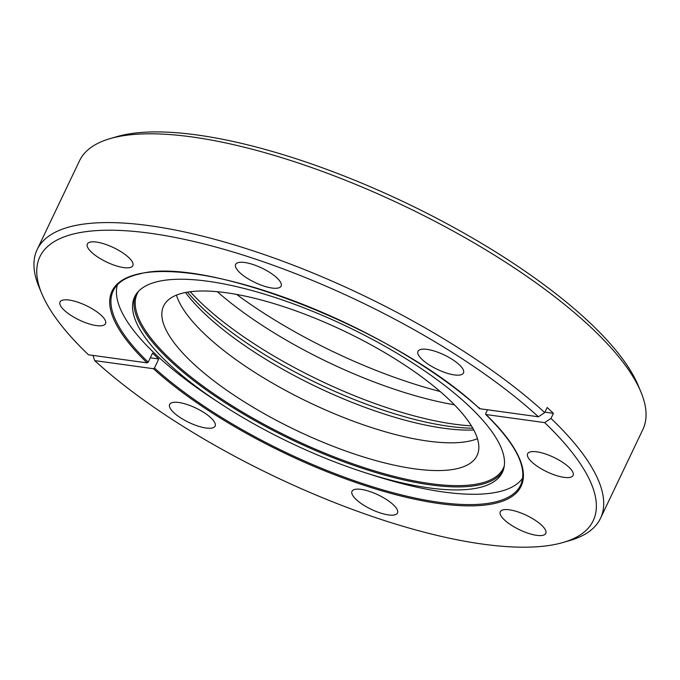 <?xml version="1.0" encoding="UTF-8"?>
<svg xmlns="http://www.w3.org/2000/svg" width="680" height="680" viewBox="0 0 680 680"><rect width="100%" height="100%" fill="white"/><g stroke="black" fill="none" stroke-linecap="round" stroke-linejoin="round"><path stroke-width="1.02" d="M150.305 357.808L158.763 358.972A225.675 71.621 25.5 0 1 152.532 353.149L148.214 362.185L147.16 362.882L88.485 354.798A306.527 97.274 -154.5 0 1 41.837 293.734L39.126 287.257A312.077 99.034 25.5 0 1 37.154 249.594A312.077 99.034 25.5 0 1 74.689 225.658A312.077 99.034 25.5 0 1 544.748 412.599L538.407 416.789L479.731 408.705L479.425 407.822L479.731 408.705A226.601 71.91 25.5 0 0 139.29 273.768A226.601 71.91 25.5 0 0 147.16 362.882M238.663 262.497A25.185 7.99 -154.5 0 0 235.637 264.426A25.185 7.99 -154.5 0 0 250.58 280.236A25.185 7.99 -154.5 0 0 278.077 288.048A25.185 7.99 -154.5 0 0 281.103 286.118A25.185 7.99 -154.5 0 0 266.169 270.3A25.185 7.99 -154.5 0 0 238.663 262.497M90.389 242.063A25.185 7.99 -154.5 0 0 87.363 243.993A25.185 7.99 -154.5 0 0 102.297 259.811A25.185 7.99 -154.5 0 0 129.804 267.614A25.185 7.99 -154.5 0 0 132.829 265.685A25.185 7.99 -154.5 0 0 117.886 249.875A25.185 7.99 -154.5 0 0 90.389 242.063M63.061 300.05A25.185 7.99 -154.5 0 0 60.027 301.979A25.185 7.99 -154.5 0 0 74.97 317.798A25.185 7.99 -154.5 0 0 102.468 325.601A25.185 7.99 -154.5 0 0 105.502 323.672A25.185 7.99 -154.5 0 0 90.559 307.853A25.185 7.99 -154.5 0 0 63.061 300.05M172.686 402.483A25.185 7.99 -154.5 0 0 169.651 404.413A25.185 7.99 -154.5 0 0 184.594 420.231A25.185 7.99 -154.5 0 0 212.092 428.034A25.185 7.99 -154.5 0 0 215.118 426.105A25.185 7.99 -154.5 0 0 200.183 410.295A25.185 7.99 -154.5 0 0 172.686 402.483M355.045 489.362A25.185 7.99 -154.5 0 0 352.01 491.291A25.185 7.99 -154.5 0 0 366.953 507.11A25.185 7.99 -154.5 0 0 394.451 514.913A25.185 7.99 -154.5 0 0 397.486 512.983A25.185 7.99 -154.5 0 0 382.543 497.173A25.185 7.99 -154.5 0 0 355.045 489.362M503.319 509.796A25.185 7.99 -154.5 0 0 500.293 511.725A25.185 7.99 -154.5 0 0 515.227 527.535A25.185 7.99 -154.5 0 0 542.725 535.347A25.185 7.99 -154.5 0 0 545.76 533.417A25.185 7.99 -154.5 0 0 530.817 517.599A25.185 7.99 -154.5 0 0 503.319 509.796M530.655 451.809A25.185 7.99 -154.5 0 0 527.62 453.738A25.185 7.99 -154.5 0 0 542.563 469.557A25.185 7.99 -154.5 0 0 570.061 477.36A25.185 7.99 -154.5 0 0 573.087 475.43A25.185 7.99 -154.5 0 0 558.152 459.612A25.185 7.99 -154.5 0 0 530.655 451.809M421.03 349.375A25.185 7.99 -154.5 0 0 417.996 351.305A25.185 7.99 -154.5 0 0 432.939 367.115A25.185 7.99 -154.5 0 0 460.437 374.926A25.185 7.99 -154.5 0 0 463.471 372.997A25.185 7.99 -154.5 0 0 448.528 357.178A25.185 7.99 -154.5 0 0 421.03 349.375M236.614 294.414A215.305 68.323 -154.5 0 0 440.147 391.493M454.401 404.787A196.783 62.45 25.5 0 1 217.319 291.703M109.998 138.652L116.739 136.68A306.527 97.274 25.5 0 1 123.649 134.946A306.527 97.274 25.5 0 1 412.225 205.946A306.527 97.274 25.5 0 1 638.163 385.39L640.875 391.867A312.077 99.034 -154.5 0 0 410.839 209.168A312.077 99.034 -154.5 0 0 117.036 136.884A312.077 99.034 -154.5 0 0 109.998 138.652A312.077 99.034 -154.5 0 0 79.492 160.82L37.154 249.594M544.952 412.182L553.401 413.346L550.987 418.421A312.077 99.034 25.5 0 1 600.508 518.304L642.846 429.53A312.077 99.034 -154.5 0 0 640.875 391.867M190.247 291.745A196.783 62.45 -154.5 0 0 471.401 425.85M158.763 358.972L154.453 368.007A225.675 71.621 -154.5 0 0 493.485 502.375A225.675 71.621 -154.5 0 0 520.634 485.069C528.054 468.231 516.409 444.677 485.698 414.409M553.401 413.346A312.077 99.034 -154.5 0 0 547.17 407.524L544.748 412.599M600.508 518.304A312.077 99.034 25.5 0 1 570.001 540.472L563.261 542.436A306.527 97.274 -154.5 0 0 544.637 422.611L550.987 418.421M538.407 416.789A306.527 97.274 -154.5 0 0 76.772 233.231A306.527 97.274 -154.5 0 0 41.837 293.734M487.5 409.776L485.656 413.644L485.962 414.528L544.637 422.611M92.905 355.3L94.716 360.621L153.391 368.704L154.453 368.007M94.716 360.621A306.527 97.274 -154.5 0 0 563.261 542.436M485.656 413.644L485.962 414.528A226.601 71.91 25.5 0 1 439.535 503.616A226.601 71.91 25.5 0 1 153.391 368.704M187.527 292.137A191.692 60.834 -154.5 0 0 472.804 428.213M473.79 429.998A186.133 59.066 25.5 0 1 185.521 292.502M480.802 487.228A203.728 64.651 -154.5 0 0 502.41 472.294A203.728 64.651 -154.5 0 0 378.845 342.881A203.728 64.651 -154.5 0 0 156.247 281.936A203.728 64.651 -154.5 0 0 134.64 296.871A203.728 64.651 -154.5 0 0 220.618 403.741A203.728 64.651 -154.5 0 0 365.253 472.727A203.728 64.651 -154.5 0 0 480.802 487.228M365.253 472.727L373.235 475.286A224.842 71.358 -154.5 0 0 500.76 491.291A224.842 71.358 -154.5 0 0 522.648 478.142M182.036 293.293A173.638 55.105 -154.5 0 0 163.617 306.025A173.638 55.105 -154.5 0 0 268.931 416.322A173.638 55.105 -154.5 0 0 458.643 468.265A173.638 55.105 -154.5 0 0 477.062 455.532A173.638 55.105 -154.5 0 0 371.748 345.236A173.638 55.105 -154.5 0 0 182.036 293.293M176.452 295.12A173.638 55.105 -154.5 0 0 303.798 399.84A173.638 55.105 -154.5 0 0 471.877 440.521A173.638 55.105 -154.5 0 0 477.462 438.693M117.359 284.826A224.842 71.358 -154.5 0 0 213.605 399.151L220.618 403.741M479.476 408.595C398.361 331.364 206.422 255.408 139.859 273.878C126.013 276.93 117.138 282.557 113.245 290.751A225.675 71.621 -154.5 0 0 148.214 362.185M138.448 291.372A202.802 64.362 -154.5 0 0 257.057 420.495A202.802 64.362 -154.5 0 0 481.882 482.962A202.802 64.362 -154.5 0 0 504.296 465.868M503.064 470.756A203.728 64.651 25.5 0 1 482.239 484.219A203.728 64.651 25.5 0 1 261.919 424.515A203.728 64.651 25.5 0 1 135.422 295.4"/></g></svg>
